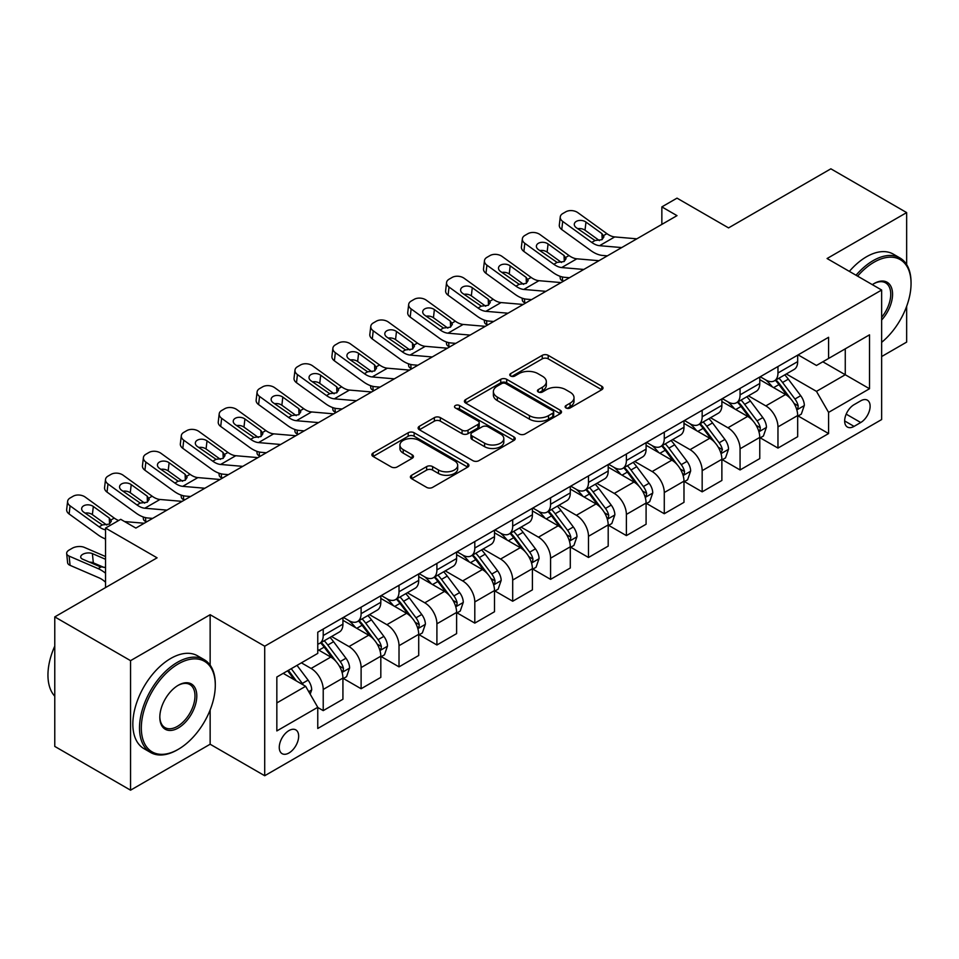 <?xml version="1.0" encoding="UTF-8"?>
<svg xmlns="http://www.w3.org/2000/svg" width="959" height="959" viewBox="0 0 959 959"><rect width="100%" height="100%" fill="white"/><g stroke="black" fill="none" stroke-linecap="round" stroke-linejoin="round"><path stroke-width="1.44" d="M565.99 407.959A2.949 1.702 0 0 0 570.149 407.959L601.773 389.714A4.208 2.433 0 0 0 603.007 387.987A4.208 2.433 0 0 0 601.773 386.273L548.2 355.345A4.208 2.433 0 0 0 542.255 355.345L510.644 373.602A2.949 1.702 0 0 0 509.78 374.801A2.949 1.702 0 0 0 510.644 376.012A2.949 1.702 0 0 0 514.803 376.012L518.891 373.65A13.462 7.78 0 0 1 537.939 373.65L542.398 376.228A13.462 7.78 0 0 1 546.342 381.718A13.462 7.78 0 0 1 542.398 387.22L538.311 389.582A2.949 1.702 0 0 0 537.448 390.781A2.949 1.702 0 0 0 538.311 391.991A2.949 1.702 0 0 0 542.482 391.991L546.57 389.618A13.462 7.78 0 0 1 565.618 389.618L570.078 392.195A13.462 7.78 0 0 1 574.021 397.697A13.462 7.78 0 0 1 570.078 403.2L565.99 405.561A2.949 1.702 0 0 0 565.127 406.76A2.949 1.702 0 0 0 565.99 407.959L565.99 405.561M288.959 752.983A13.714 7.924 120 0 0 297.925 740.887A13.714 7.924 120 0 0 295.828 729.895A13.714 7.924 120 0 0 288.959 730.578A13.714 7.924 120 0 0 280.004 742.674A13.714 7.924 120 0 0 282.102 753.666A13.714 7.924 120 0 0 288.959 752.983M411.615 475.268A4.208 2.433 0 0 0 410.392 476.983A4.208 2.433 0 0 0 411.615 478.697L426.647 487.376A4.208 2.433 0 0 0 432.605 487.376L467.716 467.105A4.208 2.433 0 0 0 468.951 465.391A4.208 2.433 0 0 0 467.716 463.665L414.144 432.749A4.208 2.433 0 0 0 408.198 432.749L373.087 453.02A4.208 2.433 0 0 0 371.852 454.734A4.208 2.433 0 0 0 373.087 456.46L391.236 466.937A4.208 2.433 0 0 0 397.194 466.937L412.214 458.258A4.208 2.433 0 0 0 413.449 456.544A4.208 2.433 0 0 0 412.214 454.818L403.212 449.627A11.256 6.497 0 0 1 399.915 445.024A11.256 6.497 0 0 1 406.868 439.03A11.256 6.497 0 0 1 419.131 440.433L454.398 460.788A11.256 6.497 0 0 1 457.695 465.391A11.256 6.497 0 0 1 450.742 471.396A11.256 6.497 0 0 1 438.479 469.982L432.605 466.589A4.208 2.433 0 0 0 426.647 466.589L411.615 475.268L411.615 478.697M906.651 264.588L906.651 212.586L830.866 168.82L728.552 227.894L677.006 198.141L661.854 206.892L677.006 215.643L135.866 528.073L120.714 519.322L105.55 528.073L105.55 587.579M210.141 665.138L210.141 614.707L130.556 660.655L54.771 616.901L157.084 557.826L105.55 528.073M210.141 614.707L264.708 646.21L881.645 290.026L881.645 419.551L264.708 775.735L264.708 646.21M906.651 212.586L827.078 258.522L881.645 290.026M519.191 433.947A4.208 2.433 0 0 0 525.148 433.947L560.26 413.677A4.208 2.433 0 0 0 561.495 411.962A4.208 2.433 0 0 0 560.26 410.236L506.7 379.32A4.208 2.433 0 0 0 500.742 379.32L465.63 399.591A4.208 2.433 0 0 0 464.396 401.306A4.208 2.433 0 0 0 465.63 403.02L519.191 433.947M456.544 408.594A2.949 1.702 0 0 1 459.529 409.013L459.529 405.513L513.988 436.956A4.208 2.433 0 0 1 515.223 438.671A4.208 2.433 0 0 1 513.988 440.397L478.877 460.668A4.208 2.433 0 0 1 472.919 460.668L419.359 429.74L419.359 426.299A4.208 2.433 0 0 0 418.124 428.026A4.208 2.433 0 0 0 419.359 429.74M419.359 426.299L434.379 417.633A4.208 2.433 0 0 1 440.337 417.633L462.058 430.171A4.208 2.433 0 0 0 468.016 430.171L477.978 424.417A4.208 2.433 0 0 0 479.212 422.691A4.208 2.433 0 0 0 477.978 420.977L455.369 407.923A2.949 1.702 0 0 1 454.506 406.712A2.949 1.702 0 0 1 456.316 405.142A2.949 1.702 0 0 1 459.529 405.513M130.556 660.655L130.556 790.18L54.771 746.414L54.771 616.901M881.645 356.544L906.651 342.099L906.651 306.293M860.726 400.826L854.061 404.674A13.294 7.672 120 0 0 845.37 416.386A13.294 7.672 120 0 0 847.408 427.043A13.294 7.672 120 0 0 854.061 426.383L860.726 422.523A13.294 7.672 120 0 0 869.405 410.812A13.294 7.672 120 0 0 867.368 400.167A13.294 7.672 120 0 0 860.726 400.826M798.128 354.878L816.469 365.463L828.588 358.462L828.588 337.292L317.765 632.209L317.765 653.391L276.839 677.018L276.839 730.926L317.765 707.298L317.765 728.48L828.588 433.552L828.588 412.382L816.469 391.368L786.32 373.974M828.588 358.462L869.513 334.835L869.513 388.743L828.588 412.382M130.556 790.18L210.141 744.232L264.708 775.735M661.854 206.892L661.854 224.394M822.834 361.795L845.263 374.741L845.263 348.836L869.513 334.835M816.469 391.368L845.263 374.741L869.513 388.743M276.839 702.923L305.633 686.296L283.205 673.35M317.765 707.478L323.219 710.631L323.219 689.449A17.154 9.902 -120 0 0 311.1 668.447L301.39 662.837M323.219 710.631L342.926 699.255L342.926 678.073A17.154 9.902 -120 0 0 330.795 657.071L317.765 649.543M343.382 678.504L361.111 688.742L361.111 667.572A17.154 9.902 -120 0 0 348.992 646.57L331.574 636.512M361.111 688.742L380.819 677.366L380.819 656.196A17.154 9.902 -120 0 0 368.7 635.194L342.926 620.305M381.274 656.627L399.016 666.865L399.016 645.695A17.154 9.902 -120 0 0 386.885 624.681L369.479 614.635M399.016 666.865L418.711 655.488L418.711 634.319A17.154 9.902 -120 0 0 406.592 613.304L380.819 598.428M419.167 634.75L436.908 644.987L436.908 623.806A17.154 9.902 -120 0 0 424.777 602.803L407.371 592.758M436.908 644.987L456.616 633.611L456.616 612.429A17.154 9.902 -120 0 0 444.485 591.427L418.711 576.551M457.071 612.873L474.801 623.11L474.801 601.928A17.154 9.902 -120 0 0 462.67 580.926L445.264 570.881M474.801 623.11L494.508 611.734L494.508 590.552A17.154 9.902 -120 0 0 482.377 569.55L456.616 554.674M494.964 590.996L512.693 601.233L512.693 580.051A17.154 9.902 -120 0 0 500.574 559.049L483.156 549.004M512.693 601.233L532.401 589.857L532.401 568.675A17.154 9.902 -120 0 0 520.269 547.673L494.508 532.796M532.856 569.119L550.586 579.356L550.586 558.174A17.154 9.902 -120 0 0 538.467 537.172L521.049 527.114M550.586 579.356L570.293 567.98L570.293 546.798A17.154 9.902 -120 0 0 558.174 525.796L532.401 510.919M570.749 547.241L588.49 557.479L588.49 536.297A17.154 9.902 -120 0 0 576.359 515.295L558.953 505.237M588.49 557.479L608.198 546.103L608.198 524.921A17.154 9.902 -120 0 0 596.066 503.919L570.293 489.042M608.641 525.352L626.383 535.601L626.383 514.42A17.154 9.902 -120 0 0 614.251 493.417L596.846 483.36M626.383 535.601L646.09 524.225L646.09 503.043A17.154 9.902 -120 0 0 633.959 482.041L608.198 467.165M646.546 503.475L664.275 513.724L664.275 492.542A17.154 9.902 -120 0 0 652.156 471.54L634.738 461.483M664.275 513.724L683.983 502.336L683.983 481.166A17.154 9.902 -120 0 0 671.851 460.164L646.09 445.288M684.438 481.598L702.168 491.835L702.168 470.665A17.154 9.902 -120 0 0 690.048 449.663L672.631 439.606M702.168 491.835L721.875 480.459L721.875 459.289A17.154 9.902 -120 0 0 709.756 438.275L683.983 423.398M722.331 459.721L740.072 469.958L740.072 448.788A17.154 9.902 -120 0 0 727.941 427.774L710.535 417.728M740.072 469.958L759.768 458.582L759.768 437.412A17.154 9.902 -120 0 0 747.648 416.398L721.875 401.521M760.223 437.843L777.965 448.081L777.965 426.899A17.154 9.902 -120 0 0 765.833 405.897L748.428 395.851M777.965 448.081L797.672 436.705L797.672 415.523A17.154 9.902 -120 0 0 785.541 394.521L759.768 379.644M760.223 376.755L765.833 379.992A17.154 9.902 -120 0 0 774.404 380.843A17.154 9.902 -120 0 0 777.965 372.991L777.965 366.518M722.331 398.632L727.941 401.869A17.154 9.902 -120 0 0 736.512 402.72A17.154 9.902 -120 0 0 740.072 394.868L740.072 388.395M684.438 420.51L690.048 423.758A17.154 9.902 -120 0 0 698.62 424.597A17.154 9.902 -120 0 0 702.168 416.757L702.168 410.272M646.546 442.399L652.156 445.635A17.154 9.902 -120 0 0 660.727 446.486A17.154 9.902 -120 0 0 664.275 438.635L664.275 432.149M608.641 464.276L614.251 467.512A17.154 9.902 -120 0 0 622.835 468.364A17.154 9.902 -120 0 0 626.383 460.512L626.383 454.039M570.749 486.153L576.359 489.39A17.154 9.902 -120 0 0 584.93 490.241A17.154 9.902 -120 0 0 588.49 482.389L588.49 475.916M532.856 508.03L538.467 511.267A17.154 9.902 -120 0 0 547.038 512.118A17.154 9.902 -120 0 0 550.586 504.266L550.586 497.793M494.964 529.907L500.574 533.144A17.154 9.902 -120 0 0 509.145 533.995A17.154 9.902 -120 0 0 512.693 526.143L512.693 519.67M457.071 551.785L462.67 555.021A17.154 9.902 -120 0 0 471.253 555.872A17.154 9.902 -120 0 0 474.801 548.021L474.801 541.547M419.167 573.662L424.777 576.898A17.154 9.902 -120 0 0 433.348 577.75A17.154 9.902 -120 0 0 436.908 569.898L436.908 563.424M381.274 595.539L386.885 598.788A17.154 9.902 -120 0 0 395.456 599.627A17.154 9.902 -120 0 0 399.016 591.775L399.016 585.302M343.382 617.416L348.992 620.665A17.154 9.902 -120 0 0 357.563 621.504A17.154 9.902 -120 0 0 361.111 613.664L361.111 607.179M798.128 415.966L828.588 433.552M774.404 380.843L794.112 369.467A17.154 9.902 -120 0 0 797.672 361.615L797.672 355.142M736.512 402.72L756.219 391.344A17.154 9.902 -120 0 0 759.768 383.492L759.768 377.019M698.62 424.597L718.327 413.221A17.154 9.902 -120 0 0 721.875 405.369L721.875 398.896M660.727 446.486L680.434 435.11A17.154 9.902 -120 0 0 683.983 427.258L683.983 420.773M622.835 468.364L642.53 456.987A17.154 9.902 -120 0 0 646.09 449.136L646.09 442.65M584.93 490.241L604.638 478.865A17.154 9.902 -120 0 0 608.198 471.013L608.198 464.54M547.038 512.118L566.745 500.742A17.154 9.902 -120 0 0 570.293 492.89L570.293 486.417M509.145 533.995L528.853 522.619A17.154 9.902 -120 0 0 532.401 514.767L532.401 508.294M471.253 555.872L490.96 544.496A17.154 9.902 -120 0 0 494.508 536.644L494.508 530.171M433.348 577.75L453.056 566.373A17.154 9.902 -120 0 0 456.616 558.522L456.616 552.048M395.456 599.627L415.163 588.251A17.154 9.902 -120 0 0 418.711 580.399L418.711 573.926M357.563 621.504L377.271 610.128A17.154 9.902 -120 0 0 380.819 602.288L380.819 595.803M317.765 644.076A17.154 9.902 -120 0 0 319.671 643.393L339.378 632.017A17.154 9.902 -120 0 0 342.926 624.165L342.926 617.68M319.671 643.393A17.154 9.902 -120 0 0 323.219 635.541L323.219 629.056M305.633 686.296L317.765 707.298M210.141 744.232L210.141 709.972M567.165 408.378L570.078 406.7A13.462 7.78 0 0 0 574.021 401.198L574.021 397.697M546.342 381.718L546.342 385.218A13.462 7.78 0 0 1 542.398 390.721L539.485 392.399M601.713 389.738L548.2 358.846A4.208 2.433 0 0 0 542.255 358.846L511.818 376.419M560.2 413.713L506.7 382.821A4.208 2.433 0 0 0 500.742 382.821L465.69 403.056M552.816 413.161A2.949 1.702 0 0 0 553.679 411.962A2.949 1.702 0 0 0 552.816 410.752L505.801 383.612A2.949 1.702 0 0 0 501.641 383.612L497.325 386.105A13.462 7.78 0 0 0 493.382 391.596A13.462 7.78 0 0 0 497.325 397.098L529.464 415.655A13.462 7.78 0 0 0 548.5 415.655L552.816 413.161L552.816 416.662A2.949 1.702 0 0 0 553.679 415.463L553.679 411.962M493.382 391.596L493.382 395.096A13.462 7.78 0 0 0 497.325 400.598L497.325 397.098M552.816 416.662L548.5 419.155A13.462 7.78 0 0 1 529.464 419.155L497.325 400.598M419.419 429.776L434.379 421.133L434.379 417.633M479.212 422.691L479.212 426.192A4.208 2.433 0 0 1 477.978 427.918L468.016 433.672A4.208 2.433 0 0 1 462.058 433.672L440.337 421.133A4.208 2.433 0 0 0 434.379 421.133M459.529 409.013L513.928 440.421M484.595 443.178A11.256 6.497 0 0 0 496.87 444.592A11.256 6.497 0 0 0 503.823 438.587A11.256 6.497 0 0 0 500.526 433.995L488.095 426.815A4.208 2.433 0 0 0 482.149 426.815L472.176 432.569A4.208 2.433 0 0 0 470.941 434.295A4.208 2.433 0 0 0 472.176 436.009L484.595 443.178L484.595 446.678A11.256 6.497 0 0 0 496.87 448.093A11.256 6.497 0 0 0 503.823 442.087L503.823 438.587M470.941 434.295L470.941 437.795A4.208 2.433 0 0 0 472.176 439.51L472.176 436.009M484.595 446.678L472.176 439.51M457.695 465.391L457.695 468.891A11.256 6.497 0 0 1 450.742 474.897A11.256 6.497 0 0 1 438.479 473.482L432.605 470.09A4.208 2.433 0 0 0 426.647 470.09L411.675 478.733M399.915 445.024L399.915 448.524A11.256 6.497 0 0 0 403.212 453.127L403.212 449.627M412.154 458.294L403.212 453.127M467.656 467.141L414.144 436.249A4.208 2.433 0 0 0 408.198 436.249L373.135 456.484L373.087 453.02M797.672 416.23L801.304 414.132L804.337 405.369A11.364 6.557 -120 0 0 800.705 395.695L788.322 379.165A32.798 18.94 -120 0 0 784.75 374.885M772.427 386.957A32.798 18.94 -120 0 0 765.714 379.92M563.413 281.227L562.705 280.927A8.571 4.292 174.1 0 1 560.248 278.302L560.032 276.288M796.629 409.265L797.948 407.839L798.2 405.861A11.364 6.557 -120 0 0 794.951 399.028L782.568 382.485A32.798 18.94 -120 0 0 778.984 378.206M775.927 379.968A27.224 15.716 60 0 1 780.398 385.05L790.887 399.04M775.351 380.303A32.798 18.94 60 0 1 778.924 384.595L787.159 395.587M621.708 247.578L599.579 245.684A21.434 12.371 60 0 1 591.739 242.411L562.705 221.421L561.758 229.549A8.571 5.526 -173.3 0 1 559.313 225.053L560.26 216.926A8.571 5.526 6.7 0 0 562.705 221.421M607.359 255.861L602.552 255.442A32.15 18.569 60 0 1 590.792 250.551L561.758 229.549M636.86 238.827L614.731 236.921A21.434 12.371 60 0 1 606.903 233.66L577.869 212.67A8.571 5.526 6.7 0 0 565.786 211.819L562.753 213.569A8.571 5.526 6.7 0 0 560.26 216.926M602.18 239.546L601.94 233.624L603.966 236.789L601.964 239.678L595.012 240.529L576.263 227.679A6.857 4.423 -173.3 0 1 574.309 224.082A6.857 4.423 -173.3 0 1 576.299 221.397A6.857 4.423 -173.3 0 1 585.973 222.068L585.014 230.208L599.423 240.625M585.014 230.208A6.857 4.423 6.7 0 0 577.69 228.698M601.94 233.624L585.973 222.068M759.768 438.107L763.412 436.009L766.445 427.258A11.364 6.557 -120 0 0 762.813 417.585L750.429 401.042A32.798 18.94 -120 0 0 746.845 396.762M734.534 408.834A32.798 18.94 -120 0 0 727.821 401.797M525.52 303.104L524.813 302.804A8.571 4.292 174.1 0 1 522.343 300.179L522.14 298.165M758.737 431.142L760.055 429.716L760.307 427.738A11.364 6.557 -120 0 0 757.059 420.905L744.663 404.374A32.798 18.94 -120 0 0 741.091 400.083M738.034 401.845A27.224 15.716 60 0 1 742.506 406.928L752.983 420.917M737.447 402.181A32.798 18.94 60 0 1 741.031 406.472L749.267 417.465M721.875 459.984L725.519 457.887L728.54 449.136A11.364 6.557 -120 0 0 724.92 439.462L712.537 422.919A32.798 18.94 -120 0 0 708.953 418.639M696.63 430.711A32.798 18.94 -120 0 0 689.917 423.686M487.628 324.981L486.92 324.681A8.571 4.292 174.1 0 1 484.451 322.056L484.247 320.042M720.844 453.032L722.415 449.615A11.364 6.557 -120 0 0 719.154 442.782L706.771 426.252A32.798 18.94 -120 0 0 703.199 421.96M700.142 423.722A27.224 15.716 60 0 1 704.613 428.805L715.09 442.794M699.555 424.058A32.798 18.94 60 0 1 703.139 428.349L711.374 439.342M683.983 481.862L687.615 479.764L690.648 471.013A11.364 6.557 -120 0 0 687.028 461.339L674.633 444.796A32.798 18.94 -120 0 0 671.06 440.517M658.737 452.588A32.798 18.94 -120 0 0 652.024 445.563M449.723 346.858L449.028 346.559A8.571 4.292 174.1 0 1 446.558 343.933L446.355 341.919M682.952 474.909L684.27 473.482L684.522 471.492A11.364 6.557 -120 0 0 681.262 464.659L668.879 448.129A32.798 18.94 -120 0 0 665.294 443.837M662.249 445.599A27.224 15.716 60 0 1 666.721 450.682L677.198 464.671M661.662 445.935A32.798 18.94 60 0 1 665.234 450.227L673.47 461.219M583.803 269.455L561.686 267.561A21.434 12.371 60 0 1 553.846 264.288L524.813 243.298L523.866 251.426A8.571 5.526 -173.3 0 1 521.408 246.931L522.367 238.803A8.571 5.526 6.7 0 0 524.813 243.298M569.466 277.738L564.647 277.319A32.15 18.569 60 0 1 552.899 272.428L523.866 251.426M598.967 260.704L576.838 258.81A21.434 12.371 60 0 1 568.999 255.538L539.977 234.547A8.571 5.526 6.7 0 0 527.894 233.696L524.861 235.446A8.571 5.526 6.7 0 0 522.367 238.803M564.288 261.423L564.036 255.502L566.074 258.666L564.06 261.555L557.107 262.406L538.371 249.556A6.857 4.423 -173.3 0 1 536.405 245.96A6.857 4.423 -173.3 0 1 538.407 243.274A6.857 4.423 -173.3 0 1 548.068 243.958L547.121 252.085L561.53 262.502M547.121 252.085A6.857 4.423 6.7 0 0 539.785 250.575M564.036 255.502L548.068 243.958M545.911 291.332L523.794 289.438A21.434 12.371 60 0 1 515.954 286.166L486.92 265.175L485.973 273.315A8.571 5.526 -173.3 0 1 483.516 268.82L484.463 260.68A8.571 5.526 6.7 0 0 486.92 265.175M531.574 299.616L526.755 299.196A32.15 18.569 60 0 1 514.995 294.305L485.973 273.315M561.075 282.581L538.946 280.687A21.434 12.371 60 0 1 531.106 277.415L502.072 256.425A8.571 5.526 6.7 0 0 490.001 255.573L486.968 257.324A8.571 5.526 6.7 0 0 484.463 260.68M526.395 283.301L526.143 277.379L528.169 280.543L526.167 283.432L519.215 284.284L500.478 271.433A6.857 4.423 -173.3 0 1 498.512 267.837A6.857 4.423 -173.3 0 1 500.514 265.152A6.857 4.423 -173.3 0 1 510.176 265.835L509.229 273.962L523.638 284.379M509.229 273.962A6.857 4.423 6.7 0 0 501.893 272.452M526.143 277.379L510.176 265.835M508.018 313.209L485.889 311.315A21.434 12.371 60 0 1 478.05 308.055L449.028 287.053L448.081 295.192A8.571 5.526 -173.3 0 1 445.623 290.697L446.57 282.557A8.571 5.526 6.7 0 0 449.028 287.053M493.669 321.493L488.862 321.085A32.15 18.569 60 0 1 477.103 316.182L448.081 295.192M523.182 304.459L501.054 302.565A21.434 12.371 60 0 1 493.214 299.292L464.18 278.302A8.571 5.526 6.7 0 0 452.109 277.451L449.076 279.201A8.571 5.526 6.7 0 0 446.57 282.557M488.491 305.178L488.251 299.256L490.277 302.421L488.275 305.31L481.322 306.161L462.586 293.31A6.857 4.423 -173.3 0 1 460.62 289.714A6.857 4.423 -173.3 0 1 462.622 287.029A6.857 4.423 -173.3 0 1 472.284 287.712L471.337 295.84L485.733 306.257M471.337 295.84A6.857 4.423 6.7 0 0 464 294.341M488.251 299.256L472.284 287.712M646.09 503.739L649.722 501.641L652.755 492.89A11.364 6.557 -120 0 0 649.135 483.216L636.74 466.673A32.798 18.94 -120 0 0 633.168 462.394M620.845 474.465A32.798 18.94 -120 0 0 614.132 467.441M411.831 368.747L411.135 368.436A8.571 4.292 174.1 0 1 408.666 365.811L408.45 363.797M645.047 496.786L646.378 495.359L646.618 493.37A11.364 6.557 -120 0 0 643.369 486.537L630.986 470.006A32.798 18.94 -120 0 0 627.402 465.714M624.357 467.477A27.224 15.716 60 0 1 628.816 472.559L639.305 486.561M623.77 467.824A32.798 18.94 60 0 1 627.342 472.104L635.577 483.096M470.126 335.087L447.997 333.193A21.434 12.371 60 0 1 440.157 329.932L411.135 308.93L410.176 317.069A8.571 5.526 -173.3 0 1 407.731 312.574L408.678 304.435A8.571 5.526 6.7 0 0 411.135 308.93M455.777 343.37L450.97 342.962A32.15 18.569 60 0 1 439.21 338.059L410.176 317.069M485.278 326.336L463.161 324.442A21.434 12.371 60 0 1 455.321 321.181L426.287 300.179A8.571 5.526 6.7 0 0 414.204 299.328L411.183 301.078A8.571 5.526 6.7 0 0 408.678 304.435M450.598 327.055L450.358 321.133L452.384 324.298L450.382 327.199L443.43 328.038L424.681 315.187A6.857 4.423 -173.3 0 1 422.727 311.591A6.857 4.423 -173.3 0 1 424.729 308.906A6.857 4.423 -173.3 0 1 434.391 309.589L433.432 317.717L447.841 328.146M433.432 317.717A6.857 4.423 6.7 0 0 426.108 316.218M450.358 321.133L434.391 309.589M881.645 342.339A52.301 30.197 120 0 0 911.05 283.552A52.301 30.197 120 0 0 874.069 262.203A52.301 30.197 120 0 0 857.61 276.156M856.027 275.245A53.596 30.94 -60 0 1 873.158 260.62A53.596 30.94 -60 0 1 899.95 257.971A53.596 30.94 -60 0 1 911.05 282.509L911.05 283.552M872.33 284.655A26.157 15.104 -60 0 1 874.069 283.552L874.069 283.552A26.157 15.104 -60 0 1 892.146 289.99A26.157 15.104 -60 0 1 881.645 320.006M849.362 271.385A53.596 30.94 -60 0 1 866.48 256.772A53.596 30.94 -60 0 1 893.285 254.123L899.95 257.971M881.645 317.261A24.862 14.361 120 0 0 885.589 282.845A24.862 14.361 120 0 0 873.601 283.828M177.403 749.83L178.314 749.303A52.301 30.197 120 0 0 215.296 685.241A52.301 30.197 120 0 0 178.314 663.892A52.301 30.197 120 0 0 141.321 727.953A52.301 30.197 120 0 0 178.314 749.303L177.403 749.83A53.596 30.94 -60 0 1 150.599 752.491A53.596 30.94 -60 0 1 142.388 709.54A53.596 30.94 -60 0 1 177.403 662.321A53.596 30.94 -60 0 1 204.195 659.66A53.596 30.94 -60 0 1 215.296 684.199L215.296 685.241M178.314 727.953A26.157 15.104 -60 0 1 159.817 717.272A26.157 15.104 -60 0 1 178.314 685.241L178.314 685.241A26.157 15.104 -60 0 1 196.799 695.922A26.157 15.104 -60 0 1 178.314 727.953M159.817 716.745A24.862 14.361 120 0 0 164.972 727.605A24.862 14.361 120 0 0 177.403 726.383A24.862 14.361 120 0 0 193.646 704.469A24.862 14.361 120 0 0 189.834 684.534A24.862 14.361 120 0 0 177.847 685.517M150.599 752.491L143.934 748.631A53.596 30.94 -60 0 1 135.722 705.692A53.596 30.94 -60 0 1 170.726 658.461A53.596 30.94 -60 0 1 197.53 655.812L204.195 659.66M54.771 696.198A53.596 30.94 -60 0 1 54.771 646.114M608.198 525.616L611.83 523.518L614.863 514.767A11.364 6.557 -120 0 0 611.231 505.093L598.848 488.563A32.798 18.94 -120 0 0 595.263 484.271M582.952 496.342A32.798 18.94 -120 0 0 576.239 489.318M373.938 390.625L373.231 390.313A8.571 4.292 174.1 0 1 370.773 387.7L370.558 385.674M607.155 518.663L608.474 517.237L608.725 515.247A11.364 6.557 -120 0 0 605.477 508.414L593.082 491.883A32.798 18.94 -120 0 0 589.509 487.592M586.452 489.354A27.224 15.716 60 0 1 590.924 494.436L601.413 508.438M585.865 489.701A32.798 18.94 60 0 1 589.449 493.981L597.685 504.973M570.293 547.505L573.938 545.395L576.97 536.644A11.364 6.557 -120 0 0 573.338 526.971L560.955 510.44A32.798 18.94 -120 0 0 557.371 506.148M545.06 518.22A32.798 18.94 -120 0 0 538.335 511.195M336.046 412.502L335.338 412.19A8.571 4.292 174.1 0 1 332.869 409.577L332.665 407.551M569.262 540.54L570.581 539.114L570.833 537.136A11.364 6.557 -120 0 0 567.584 530.303L555.189 513.76A32.798 18.94 -120 0 0 551.617 509.481M548.56 511.243A27.224 15.716 60 0 1 553.031 516.314L563.508 530.315M547.973 511.579A32.798 18.94 60 0 1 551.557 515.858L559.792 526.851M532.401 569.382L536.045 567.272L539.066 558.522A11.364 6.557 -120 0 0 535.446 548.848L523.063 532.317A32.798 18.94 -120 0 0 519.478 528.025M507.155 540.097A32.798 18.94 -120 0 0 500.442 533.072M298.153 434.379L297.446 434.079A8.571 4.292 174.1 0 1 294.976 431.454L294.773 429.44M531.37 562.418L532.689 560.991L532.94 559.013A11.364 6.557 -120 0 0 529.68 552.18L517.297 535.637A32.798 18.94 -120 0 0 513.724 531.358M510.668 533.12A27.224 15.716 60 0 1 515.139 538.203L525.616 552.192M510.08 533.456A32.798 18.94 60 0 1 513.664 537.735L521.9 548.74M494.508 591.259L498.141 589.162L501.173 580.399A11.364 6.557 -120 0 0 497.553 570.725L485.158 554.194A32.798 18.94 -120 0 0 481.586 549.903M469.263 561.974A32.798 18.94 -120 0 0 462.55 554.949M260.249 456.256L259.553 455.957A8.571 4.292 174.1 0 1 257.084 453.331L256.88 451.317M493.465 584.295L494.796 582.868L495.036 580.89A11.364 6.557 -120 0 0 491.787 574.057L479.404 557.515A32.798 18.94 -120 0 0 475.82 553.235M472.775 554.997A27.224 15.716 60 0 1 477.234 560.08L487.723 574.069M472.188 555.333A32.798 18.94 60 0 1 475.76 559.624L483.995 570.617M456.616 613.137L460.248 611.039L463.281 602.288A11.364 6.557 -120 0 0 459.649 592.602L447.266 576.071A32.798 18.94 -120 0 0 443.693 571.792M431.37 583.863A32.798 18.94 -120 0 0 424.657 576.827M222.356 478.133L221.649 477.834A8.571 4.292 174.1 0 1 219.191 475.208L218.976 473.195M455.573 606.172L456.892 604.745L457.143 602.767A11.364 6.557 -120 0 0 453.895 595.935L441.512 579.392A32.798 18.94 -120 0 0 437.927 575.112M434.871 576.874A27.224 15.716 60 0 1 439.342 581.957L449.831 595.947M434.295 577.21A32.798 18.94 60 0 1 437.867 581.502L446.103 592.494M432.233 356.964L410.104 355.07A21.434 12.371 60 0 1 402.265 351.809L373.231 330.807L372.284 338.947A8.571 5.526 -173.3 0 1 369.826 334.451L370.785 326.312A8.571 5.526 6.7 0 0 373.231 330.807M417.884 365.247L413.077 364.84A32.15 18.569 60 0 1 401.318 359.937L372.284 338.947M447.385 348.213L425.257 346.319A21.434 12.371 60 0 1 417.417 343.058L388.395 322.056A8.571 5.526 6.7 0 0 376.312 321.205L373.279 322.955A8.571 5.526 6.7 0 0 370.785 326.312M412.706 348.944L412.454 343.01L414.492 346.175L412.478 349.076L405.525 349.927L386.789 337.065A6.857 4.423 -173.3 0 1 384.823 333.468A6.857 4.423 -173.3 0 1 386.825 330.783A6.857 4.423 -173.3 0 1 396.487 331.466L395.54 339.606L409.949 350.023M395.54 339.606A6.857 4.423 6.7 0 0 388.203 338.095M412.454 343.01L396.487 331.466M394.329 378.841L372.212 376.947A21.434 12.371 60 0 1 364.372 373.686L335.338 352.684L334.391 360.824A8.571 5.526 -173.3 0 1 331.934 356.328L332.881 348.189A8.571 5.526 6.7 0 0 335.338 352.684M379.992 387.124L375.173 386.717A32.15 18.569 60 0 1 363.425 381.814L334.391 360.824M409.493 370.09L387.364 368.196A21.434 12.371 60 0 1 379.524 364.935L350.503 343.933A8.571 5.526 6.7 0 0 338.419 343.082L335.386 344.844A8.571 5.526 6.7 0 0 332.881 348.189M374.813 370.821L374.561 364.888L376.587 368.052L374.585 370.953L367.633 371.804L348.896 358.942A6.857 4.423 -173.3 0 1 346.93 355.345A6.857 4.423 -173.3 0 1 348.932 352.66A6.857 4.423 -173.3 0 1 358.594 353.344L357.647 361.483L372.056 371.9M357.647 361.483A6.857 4.423 6.7 0 0 350.311 359.973M374.561 364.888L358.594 353.344M356.436 400.718L334.307 398.824A21.434 12.371 60 0 1 326.48 395.564L297.446 374.573L296.499 382.701A8.571 5.526 -173.3 0 1 294.041 378.206L294.988 370.078A8.571 5.526 6.7 0 0 297.446 374.573M342.087 409.002L337.28 408.594A32.15 18.569 60 0 1 325.521 403.703L296.499 382.701M371.601 391.967L349.472 390.073A21.434 12.371 60 0 1 341.632 386.813L312.598 365.823A8.571 5.526 6.7 0 0 300.527 364.971L297.494 366.722A8.571 5.526 6.7 0 0 294.988 370.078M336.909 392.699L336.669 386.777L338.695 389.929L336.693 392.83L329.74 393.681L311.004 380.819A6.857 4.423 -173.3 0 1 309.038 377.223A6.857 4.423 -173.3 0 1 311.04 374.537A6.857 4.423 -173.3 0 1 320.702 375.221L319.755 383.36L334.152 393.777M319.755 383.36A6.857 4.423 6.7 0 0 312.418 381.85M336.669 386.777L320.702 375.221M318.544 422.607L296.415 420.701A21.434 12.371 60 0 1 288.575 417.441L259.553 396.451L258.594 404.578A8.571 5.526 -173.3 0 1 256.149 400.083L257.096 391.955A8.571 5.526 6.7 0 0 259.553 396.451M304.195 430.891L299.388 430.471A32.15 18.569 60 0 1 287.628 425.58L258.594 404.578M333.696 413.856L311.579 411.95A21.434 12.371 60 0 1 303.739 408.69L274.706 387.7A8.571 5.526 6.7 0 0 262.634 386.849L259.601 388.599A8.571 5.526 6.7 0 0 257.096 391.955M299.016 414.576L298.776 408.654L300.802 411.819L298.8 414.708L291.848 415.559L273.111 402.708A6.857 4.423 -173.3 0 1 271.145 399.112A6.857 4.423 -173.3 0 1 273.147 396.427A6.857 4.423 -173.3 0 1 282.809 397.098L281.862 405.237L296.259 415.655M281.862 405.237A6.857 4.423 6.7 0 0 274.526 403.727M298.776 408.654L282.809 397.098M280.651 444.485L258.522 442.59A21.434 12.371 60 0 1 250.683 439.318L221.649 418.328L220.702 426.455A8.571 5.526 -173.3 0 1 218.256 421.96L219.203 413.832A8.571 5.526 6.7 0 0 221.649 418.328M266.302 452.768L261.495 452.348A32.15 18.569 60 0 1 249.736 447.457L220.702 426.455M295.804 435.734L273.675 433.84A21.434 12.371 60 0 1 265.847 430.567L236.813 409.577A8.571 5.526 6.7 0 0 224.73 408.726L221.697 410.476A8.571 5.526 6.7 0 0 219.203 413.832M261.124 436.453L260.884 430.531L262.91 433.696L260.908 436.585L253.955 437.436L235.207 424.585A6.857 4.423 -173.3 0 1 233.253 420.989A6.857 4.423 -173.3 0 1 235.243 418.304A6.857 4.423 -173.3 0 1 244.917 418.975L243.958 427.115L258.367 437.532M243.958 427.115A6.857 4.423 6.7 0 0 236.633 425.604M260.884 430.531L244.917 418.975M418.711 635.014L422.356 632.916L425.388 624.165A11.364 6.557 -120 0 0 421.756 614.491L409.373 597.948A32.798 18.94 -120 0 0 405.789 593.669M393.478 605.74A32.798 18.94 -120 0 0 386.765 598.704M184.464 500.011L183.756 499.711A8.571 4.292 174.1 0 1 181.287 497.086L181.083 495.072M417.68 628.049L418.999 626.623L419.251 624.645A11.364 6.557 -120 0 0 416.002 617.812L403.607 601.281A32.798 18.94 -120 0 0 400.035 596.989M396.978 598.752A27.224 15.716 60 0 1 401.449 603.834L411.926 617.824M396.391 599.087A32.798 18.94 60 0 1 399.975 603.379L408.21 614.371M242.747 466.362L220.63 464.468A21.434 12.371 60 0 1 212.79 461.195L183.756 440.205L182.809 448.332A8.571 5.526 -173.3 0 1 180.352 443.837L181.311 435.71A8.571 5.526 6.7 0 0 183.756 440.205M228.41 474.645L223.591 474.226A32.15 18.569 60 0 1 211.843 469.335L182.809 448.332M257.911 457.611L235.782 455.717A21.434 12.371 60 0 1 227.942 452.444L198.921 431.454A8.571 5.526 6.7 0 0 186.837 430.603L183.804 432.353A8.571 5.526 6.7 0 0 181.311 435.71M223.231 458.33L222.979 452.408L225.017 455.573L223.003 458.462L216.051 459.313L197.314 446.462A6.857 4.423 -173.3 0 1 195.348 442.866A6.857 4.423 -173.3 0 1 197.35 440.181A6.857 4.423 -173.3 0 1 207.012 440.864L206.065 448.992L220.474 459.409M206.065 448.992A6.857 4.423 6.7 0 0 198.729 447.481M222.979 452.408L207.012 440.864M380.819 656.891L384.463 654.793L387.484 646.042A11.364 6.557 -120 0 0 383.864 636.368L371.481 619.826A32.798 18.94 -120 0 0 367.896 615.546M355.573 627.618A32.798 18.94 -120 0 0 348.86 620.593M146.571 521.888L145.864 521.588A8.571 4.292 174.1 0 1 143.394 518.963L143.191 516.949M379.788 649.938L381.107 648.512L381.358 646.522A11.364 6.557 -120 0 0 378.098 639.689L365.715 623.158A32.798 18.94 -120 0 0 362.142 618.867M359.086 620.629A27.224 15.716 60 0 1 363.557 625.712L374.034 639.701M358.498 620.964A32.798 18.94 60 0 1 362.082 625.256L370.318 636.249M204.854 488.239L182.737 486.345A21.434 12.371 60 0 1 174.898 483.072L145.864 462.082L144.917 470.222A8.571 5.526 -173.3 0 1 142.459 465.726L143.406 457.587A8.571 5.526 6.7 0 0 145.864 462.082M190.517 496.522L185.698 496.103A32.15 18.569 60 0 1 173.939 491.212L144.917 470.222M220.019 479.488L197.89 477.594A21.434 12.371 60 0 1 190.05 474.321L161.016 453.331A8.571 5.526 6.7 0 0 148.945 452.48L145.912 454.23A8.571 5.526 6.7 0 0 143.406 457.587M185.339 480.207L185.087 474.285L187.113 477.45L185.111 480.339L178.158 481.19L159.422 468.34A6.857 4.423 -173.3 0 1 157.456 464.743A6.857 4.423 -173.3 0 1 159.458 462.058A6.857 4.423 -173.3 0 1 169.12 462.741L168.173 470.869L182.582 481.286M168.173 470.869A6.857 4.423 6.7 0 0 160.836 469.359M185.087 474.285L169.12 462.741M342.926 678.768L346.559 676.67L349.591 667.92A11.364 6.557 -120 0 0 345.971 658.246L333.576 641.703A32.798 18.94 -120 0 0 330.004 637.423M341.895 671.815L343.214 670.389L343.466 668.399A11.364 6.557 -120 0 0 340.205 661.566L327.822 645.035A32.798 18.94 -120 0 0 324.238 640.744M321.193 642.506A27.224 15.716 60 0 1 325.664 647.589L336.141 661.578M320.606 642.854A32.798 18.94 60 0 1 324.178 647.133L332.413 658.126M105.55 541.128A8.571 4.292 174.1 0 1 105.502 540.84L105.298 538.826M166.962 510.116L144.833 508.222A21.434 12.371 60 0 1 136.993 504.961L107.971 483.959L107.024 492.099A8.571 5.526 -173.3 0 1 104.567 487.604L105.514 479.464A8.571 5.526 6.7 0 0 107.971 483.959M152.613 518.399L147.806 517.992A32.15 18.569 60 0 1 136.046 513.089L107.024 492.099M182.126 501.365L159.997 499.471A21.434 12.371 60 0 1 152.157 496.211L123.124 475.208A8.571 5.526 6.7 0 0 111.052 474.357L108.019 476.108A8.571 5.526 6.7 0 0 105.514 479.464M147.434 502.084L147.195 496.163L149.22 499.327L147.218 502.216L140.266 503.067L121.529 490.217A6.857 4.423 -173.3 0 1 119.563 486.621A6.857 4.423 -173.3 0 1 121.565 483.935A6.857 4.423 -173.3 0 1 131.227 484.619L130.28 492.746L144.677 503.163M130.28 492.746A6.857 4.423 6.7 0 0 122.944 491.248M147.195 496.163L131.227 484.619M310.189 694.172L311.699 689.797A11.364 6.557 -120 0 0 308.079 680.123L297.014 665.366M105.55 556.544L84.284 547.361A8.571 4.292 -5.9 0 0 72.201 548.272L69.168 550.022A8.571 4.292 -5.9 0 0 66.662 553.487A8.571 4.292 -5.9 0 0 69.12 556.112L70.079 565.342A8.571 4.292 174.1 0 1 67.609 562.717L66.662 553.487M105.55 573.23A32.15 18.569 -120 0 0 98.154 568.639L69.12 556.112M105.55 582.257A21.434 12.371 -120 0 0 99.101 577.869L70.079 565.342M303.344 684.978A11.364 6.557 -120 0 0 302.313 683.443L291.26 668.687M288.419 670.341L296.355 680.938M105.55 567.476L99.976 566.673L82.678 559.205A6.857 3.428 174.1 0 1 80.712 557.107A6.857 3.428 174.1 0 1 82.714 554.338A6.857 3.428 174.1 0 1 92.376 553.607L105.55 559.289M104.111 567.488L93.335 562.837A6.857 3.428 -5.9 0 0 89.499 562.154M287.616 670.797L294.353 679.787M105.55 529.883A21.434 12.371 60 0 1 99.101 526.839L70.079 505.837L69.12 513.976A8.571 5.526 -173.3 0 1 66.674 509.481L67.621 501.341A8.571 5.526 6.7 0 0 70.079 505.837M105.55 538.922A32.15 18.569 60 0 1 98.154 534.966L69.12 513.976M118.64 520.509A21.434 12.371 60 0 1 114.265 518.088L85.231 497.086A8.571 5.526 6.7 0 0 73.148 496.235L70.127 497.985A8.571 5.526 6.7 0 0 67.621 501.341M144.222 523.242L124.598 521.564M109.542 523.974L109.302 518.04L111.328 521.205L109.326 524.105L102.373 524.945L83.625 512.094A6.857 4.423 -173.3 0 1 81.671 508.498A6.857 4.423 -173.3 0 1 83.673 505.813A6.857 4.423 -173.3 0 1 93.335 506.496L92.376 514.623L106.785 525.053M92.376 514.623A6.857 4.423 6.7 0 0 85.051 513.125M109.302 518.04L93.335 506.496M311.1 668.447L330.795 657.071M348.992 646.57L368.7 635.194M386.885 624.681L406.592 613.304M424.777 602.803L444.485 591.427M462.67 580.926L482.377 569.55M500.574 559.049L520.269 547.673M538.467 537.172L558.174 525.796M576.359 515.295L596.066 503.919M614.251 493.417L633.959 482.041M652.156 471.54L671.851 460.164M690.048 449.663L709.756 438.275M727.941 427.774L747.648 416.398M765.833 405.897L785.541 394.521M777.965 372.991L797.672 361.615M777.965 426.899L797.672 415.523M740.072 448.788L759.768 437.412M740.072 394.868L759.768 383.492M702.168 470.665L721.875 459.289M702.168 416.757L721.875 405.369M664.275 492.542L683.983 481.166M664.275 438.635L683.983 427.258M626.383 514.42L646.09 503.043M626.383 460.512L646.09 449.136M588.49 536.297L608.198 524.921M588.49 482.389L608.198 471.013M550.586 558.174L570.293 546.798M550.586 504.266L570.293 492.89M512.693 580.051L532.401 568.675M512.693 526.143L532.401 514.767M474.801 601.928L494.508 590.552M474.801 548.021L494.508 536.644M436.908 623.806L456.616 612.429M436.908 569.898L456.616 558.522M399.016 645.695L418.711 634.319M399.016 591.775L418.711 580.399M361.111 667.572L380.819 656.196M361.111 613.664L380.819 602.288M323.219 689.449L342.926 678.073M323.219 635.541L342.926 624.165M846.186 414.132L860.726 422.523M844.663 420.953L854.061 426.383M570.078 406.7L570.078 403.2M538.311 391.991L538.311 389.582M542.398 390.721L542.398 387.22M510.644 376.012L510.644 373.602M542.255 358.846L542.255 355.345M548.2 358.846L548.2 355.345M601.773 389.714L601.773 386.273M465.63 403.02L465.63 399.591M500.742 382.821L500.742 379.32M506.7 382.821L506.7 379.32M560.26 413.677L560.26 410.236M529.464 419.155L529.464 415.655M548.5 419.155L548.5 415.655M440.337 421.133L440.337 417.633M462.058 433.672L462.058 430.171M468.016 433.672L468.016 430.171M477.978 427.918L477.978 424.417M513.988 440.397L513.988 436.956M426.647 470.09L426.647 466.589M432.605 470.09L432.605 466.589M438.479 473.482L438.479 469.982M412.214 458.258L412.214 454.818M408.198 436.249L408.198 432.749M414.144 436.249L414.144 432.749M467.716 467.105L467.716 463.665M562.298 276.947L562.705 280.927M796.821 409.889L804.265 405.597M782.568 382.485L788.322 379.165M773.625 387.652L778.924 384.595M794.951 399.028L800.705 395.695M794.052 403.463L798.2 405.861M595.012 240.529L591.739 242.411M606.903 233.66L603.631 235.542M614.731 236.921L599.579 245.684M524.405 298.824L524.813 302.804M758.929 431.766L766.361 427.474M744.663 404.374L750.429 401.042M735.733 409.529L741.031 406.472M757.059 420.905L762.813 417.585M756.16 425.34L760.307 427.738M486.513 320.702L486.92 324.681M721.024 453.643L728.468 449.351M706.771 426.252L712.537 422.919M697.84 431.406L703.139 428.349M719.154 442.782L724.92 439.462M718.255 447.218L722.415 449.615M448.62 342.579L449.028 346.559M683.132 475.532L690.576 471.229M668.879 448.129L674.633 444.796M659.948 453.283L665.234 450.227M681.262 464.659L687.028 461.339M680.363 469.095L684.522 471.492M557.107 262.406L553.846 264.288M568.999 255.538L565.738 257.432M576.838 258.81L561.686 267.561M519.215 284.284L515.954 286.166M531.106 277.415L527.846 279.309M538.946 280.687L523.794 289.438M481.322 306.161L478.05 308.055M493.214 299.292L489.953 301.186M501.054 302.565L485.889 311.315M410.716 364.468L411.135 368.436M645.239 497.409L652.683 493.106M630.986 470.006L636.74 466.673M622.055 475.161L627.342 472.104M643.369 486.537L649.135 483.216M642.47 490.972L646.618 493.37M443.43 328.038L440.157 329.932M455.321 321.181L452.049 323.063M463.161 324.442L447.997 333.193M372.823 386.345L373.231 390.313M607.347 519.287L614.791 514.983M593.082 491.883L598.848 488.563M584.151 497.038L589.449 493.981M605.477 508.414L611.231 505.093M604.578 512.849L608.725 515.247M334.931 408.222L335.338 412.19M569.442 541.164L576.886 536.86M555.189 513.76L560.955 510.44M546.258 518.915L551.557 515.858M567.584 530.303L573.338 526.971M566.685 534.738L570.833 537.136M297.038 430.1L297.446 434.079M531.55 563.041L538.994 558.749M517.297 535.637L523.063 532.317M508.366 540.792L513.664 537.735M529.68 552.18L535.446 548.848M528.781 556.616L532.94 559.013M259.146 451.977L259.553 455.957M493.657 584.918L501.101 580.627M479.404 557.515L485.158 554.194M470.473 562.681L475.76 559.624M491.787 574.057L497.553 570.725M490.888 578.493L495.036 580.89M221.241 473.854L221.649 477.834M455.765 606.795L463.209 602.504M441.512 579.392L447.266 576.071M432.569 584.558L437.867 581.502M453.895 595.935L459.649 592.602M452.996 600.37L457.143 602.767M405.525 349.927L402.265 351.809M417.417 343.058L414.156 344.94M425.257 346.319L410.104 355.07M367.633 371.804L364.372 373.686M379.524 364.935L376.264 366.817M387.364 368.196L372.212 376.947M329.74 393.681L326.48 395.564M341.632 386.813L338.371 388.695M349.472 390.073L334.307 398.824M291.848 415.559L288.575 417.441M303.739 408.69L300.467 410.572M311.579 411.95L296.415 420.701M253.955 437.436L250.683 439.318M265.847 430.567L262.574 432.449M273.675 433.84L258.522 442.59M183.349 495.731L183.756 499.711M417.872 628.672L425.305 624.381M403.607 601.281L409.373 597.948M394.676 606.436L399.975 603.379M416.002 617.812L421.756 614.491M415.103 622.247L419.251 624.645M216.051 459.313L212.79 461.195M227.942 452.444L224.682 454.338M235.782 455.717L220.63 464.468M145.456 517.608L145.864 521.588M379.968 650.562L387.412 646.258M365.715 623.158L371.481 619.826M356.784 628.313L362.082 625.256M378.098 639.689L383.864 636.368M377.199 644.124L381.358 646.522M178.158 481.19L174.898 483.072M190.05 474.321L186.789 476.215M197.89 477.594L182.737 486.345M342.075 672.439L349.52 668.135M327.822 645.035L333.576 641.703M318.891 650.19L324.178 647.133M340.205 661.566L345.971 658.246M339.306 666.002L343.466 668.399M140.266 503.067L136.993 504.961M152.157 496.211L148.897 498.093M159.997 499.471L144.833 508.222M308.75 691.679L311.627 690.012M302.313 683.443L308.079 680.123M98.154 568.639L100.971 567.021M92.376 553.607L93.335 562.837M102.373 524.945L99.101 526.839M114.265 518.088L110.992 519.97"/></g></svg>
